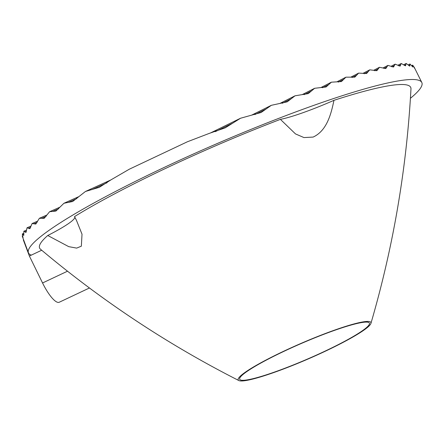 <?xml version="1.0" encoding="UTF-8"?>
<svg xmlns="http://www.w3.org/2000/svg" width="444" height="444" viewBox="0 0 444 444"><rect width="100%" height="100%" fill="white"/><g stroke="black" fill="none" stroke-linecap="round" stroke-linejoin="round"><path stroke-width="0.67" d="M370.929 323.393C393.267 246.931 406.615 168.759 410.972 88.878A202.198 23.943 156.6 0 0 333.955 100.327C331.257 113.292 327.106 130.691 313.125 137.074L303.974 137.579L295.504 133.927L280.403 119.364A202.198 23.943 -23.4 0 0 74.531 216.594L76.473 220.363L82.018 234.204L81.352 246.181L76.657 248.107L68.731 246.648L47.752 235.498A202.198 23.943 -23.4 0 0 40.476 249.201C101.687 300.71 167.81 344.494 238.844 380.552A72.305 8.564 -23.4 0 1 265.506 360.284A72.305 8.564 -23.4 0 1 334.271 330.225A72.305 8.564 156.6 0 1 370.929 323.393A72.305 8.564 156.6 0 1 274.836 372.183A72.305 8.564 -23.4 0 1 238.844 380.552M333.955 100.327A60.662 7.182 -23.4 0 1 280.403 119.364M74.82 217.133A60.662 7.182 -23.4 0 1 47.752 235.498M410.417 98.285A214.33 25.38 156.6 0 0 421.8 82.479A214.33 25.38 156.6 0 0 215.085 144.455A214.33 25.38 156.6 0 0 28.399 252.719A214.33 25.38 156.6 0 0 31.313 255.128L41.692 250.227M89.438 287.99L59.246 302.247A25.88 6.865 -115.3 0 1 42.557 282.972L29.387 256.038L31.313 255.128M414.058 66.927L414.474 67.738C415.107 69.053 414.874 68.753 413.775 66.833C412.681 64.918 412.348 64.669 412.776 66.089L412.887 67.055L409.967 63.997L409.768 66.15L406.166 63.448L405.494 65.851L401.226 63.498L400.094 66.145L395.149 64.147L393.545 67.038L387.912 65.401L385.819 68.548L379.47 67.288L376.862 70.701L369.741 69.841L366.578 73.543L358.619 73.11L354.834 77.128L345.92 77.184L341.43 81.563L331.391 82.184L326.063 86.98L314.657 88.284L308.258 93.612L295.049 95.804L287.185 101.848L271.339 105.317L261.127 112.493L240.537 118.243L225.191 127.866L209.507 133.3L187.424 141.758L129.282 169.22L111.1 179.776L99.317 187.318L85.442 191.486L72.655 201.509L63.947 203.263L55.916 211.072L49.589 211.727L44.2 218.326L39.383 218.293L35.803 224.07L32.09 223.537L29.881 228.704L27.04 227.783L25.968 232.451L23.871 231.207L23.754 235.453L22.317 233.921L22.622 235.886C23.199 237.99 23.188 238.334 22.594 236.924L22.2 236.019L22.611 235.847M412.615 65.146L412.776 66.089A5176.951 4953.575 89.7 0 1 412.165 66.406M414.341 67.804A5176.951 4953.575 89.7 0 0 414.474 67.738L414.835 68.57M23.049 237.806L22.594 236.924A5176.951 4953.575 89.7 0 0 22.866 236.813M23.593 239.777L23.31 239.899L23.515 239.571M29.387 256.038L23.31 239.899M275.502 371.711A70.69 8.369 -23.4 0 1 239.666 379.243A70.69 8.369 -23.4 0 1 333.605 330.691A70.69 8.369 156.6 0 1 369.414 323.099A70.69 8.369 156.6 0 1 275.502 371.711M42.557 282.972L67.494 271.201M409.89 65.063A5176.951 4953.575 89.7 0 1 408.819 65.623M233.305 122.844A5176.951 4953.575 89.7 0 1 215.329 131.646M107.06 182.734A5176.951 4953.575 89.7 0 1 91.93 189.616M266.394 108.83A5176.951 4953.575 89.7 0 1 254.912 114.552M76.729 198.629A5176.951 4953.575 89.7 0 1 68.137 202.464M291.209 98.779A5176.951 4953.575 89.7 0 1 282.34 103.258M58.597 208.83A5176.951 4953.575 89.7 0 1 52.658 211.444M311.522 90.92A5176.951 4953.575 89.7 0 1 304.223 94.633M46.054 216.45A5176.951 4953.575 89.7 0 1 41.725 218.337M328.776 84.56A5176.951 4953.575 89.7 0 1 322.594 87.729M37.068 222.455A5176.951 4953.575 89.7 0 1 33.894 223.826M343.706 79.359A5176.951 4953.575 89.7 0 1 338.395 82.101M30.697 227.284A5176.951 4953.575 89.7 0 1 28.422 228.26M356.754 75.108A5176.951 4953.575 89.7 0 1 352.159 77.489M26.401 231.196A5176.951 4953.575 89.7 0 1 24.886 231.84M368.187 71.678A5176.951 4953.575 89.7 0 1 364.213 73.748M23.865 234.338A5176.951 4953.575 89.7 0 1 23.005 234.704M378.188 68.981A5176.951 4953.575 89.7 0 1 374.769 70.768M386.891 66.966A5176.951 4953.575 89.7 0 1 383.977 68.487M394.366 65.579A5176.951 4953.575 89.7 0 1 391.935 66.861M405.849 64.635A5176.951 4953.575 89.7 0 1 404.329 65.44M400.682 64.813A5176.951 4953.575 89.7 0 1 398.706 65.845M409.94 64.008L408.164 64.941M414.269 67.322L421.8 82.479M28.399 252.719L22.239 236.141M187.424 141.758L129.282 169.22M85.442 191.486L110.917 179.914M210.129 133.133L240.537 118.243M63.947 203.263L78.505 196.775M251.787 115.068L271.339 105.317M49.589 211.727L59.685 207.287M279.898 103.452L295.049 95.799M39.383 218.293L46.748 215.085M302.17 94.644L314.657 88.284M32.09 223.537L37.485 221.206M320.801 87.618L331.391 82.184M27.051 227.778L30.897 226.129M336.807 81.89L345.909 77.189M23.882 231.202L26.435 230.114M350.732 77.201L358.602 73.116M22.328 233.916L23.743 233.316M362.926 73.388L369.73 69.847M373.604 70.352L379.454 67.294M382.922 68.015L387.895 65.412M390.986 66.328L395.132 64.158M406.138 63.464L403.579 64.807M401.204 63.509L397.857 65.268M412.581 65.163L411.605 65.673"/></g></svg>
